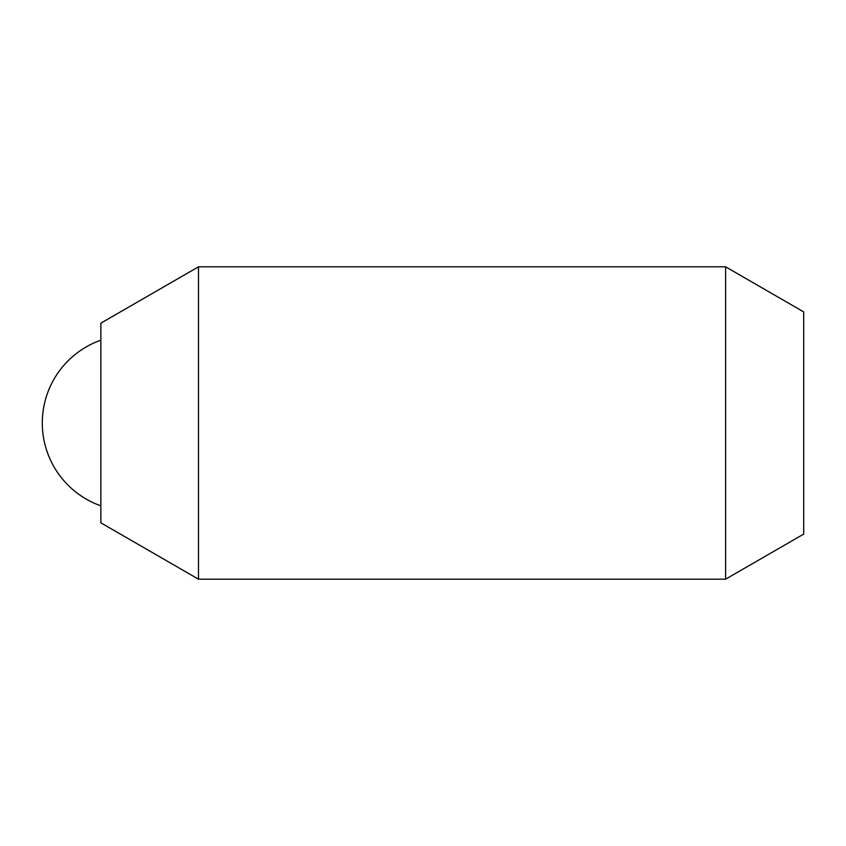 <?xml version="1.0" encoding="UTF-8"?>
<svg xmlns="http://www.w3.org/2000/svg" width="846" height="846" viewBox="0 0 846 846"><rect width="100%" height="100%" fill="white"/><g stroke="black" fill="none" stroke-linecap="round" stroke-linejoin="round"><path stroke-width="1.27" d="M198.482 579.182L198.482 266.818L725.604 266.818L725.604 579.182L198.482 579.182L100.864 522.828L100.864 323.172L198.482 266.818M725.604 579.182L803.7 534.101L803.7 311.899L725.604 266.818M100.864 340.166A87.857 87.857 0 0 0 100.864 505.834"/></g></svg>
